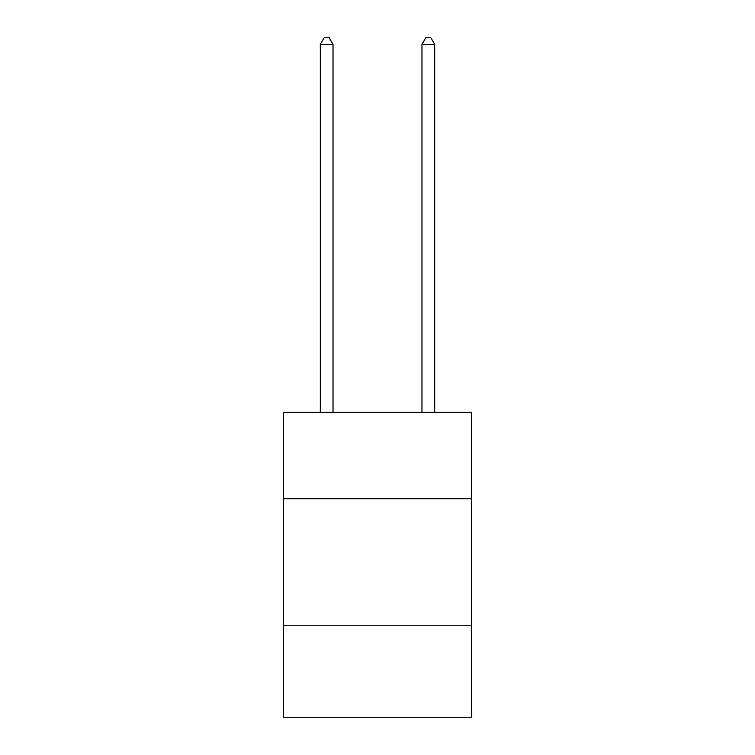 <?xml version="1.0" encoding="UTF-8"?>
<svg xmlns="http://www.w3.org/2000/svg" width="755" height="755" viewBox="0 0 755 755"><rect width="100%" height="100%" fill="white"/><g stroke="black" fill="none" stroke-linecap="round" stroke-linejoin="round"><path stroke-width="1.13" d="M471.526 498.715L471.526 412.315L283.474 412.315L283.474 498.715L471.526 498.715L471.526 717.25L283.474 717.25L283.474 498.715M471.526 625.772L283.474 625.772M333.03 412.315L333.03 44.356L320.328 44.356L320.328 412.315M320.328 44.356L324.14 37.75L329.218 37.75L333.03 44.356M434.672 412.315L434.672 44.356L421.969 44.356L421.969 412.315M421.969 44.356L425.782 37.75L430.86 37.75L434.672 44.356"/></g></svg>
